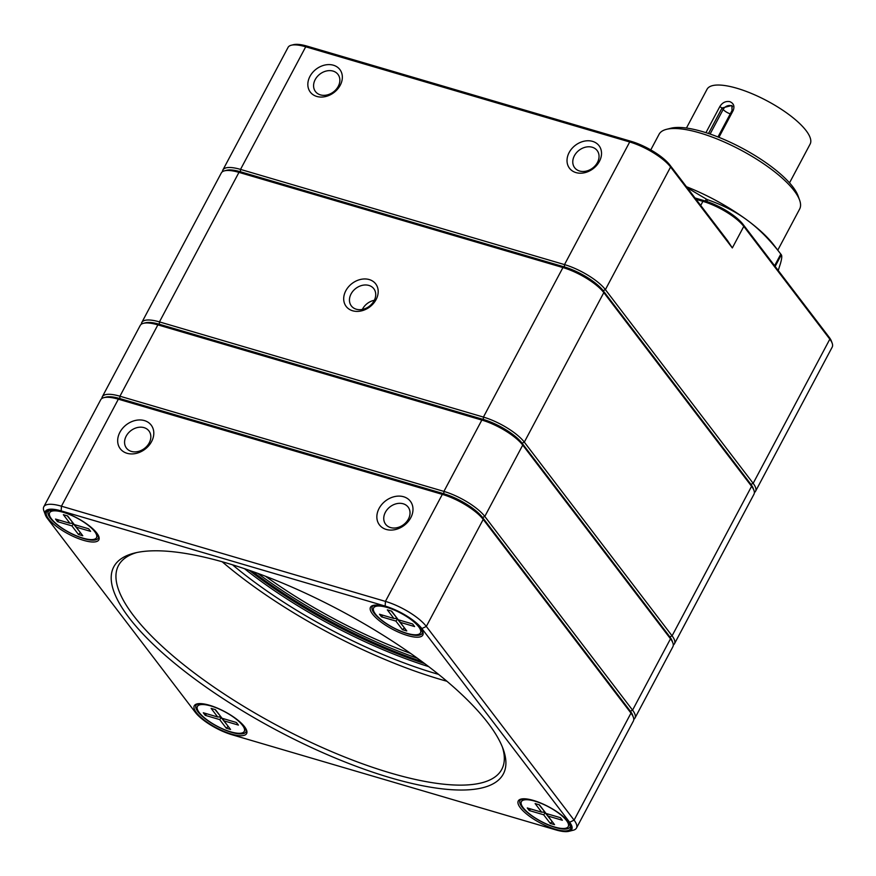 <?xml version="1.0" encoding="UTF-8"?>
<svg xmlns="http://www.w3.org/2000/svg" width="876" height="876" viewBox="0 0 876 876"><rect width="100%" height="100%" fill="white"/><g stroke="black" fill="none" stroke-linecap="round" stroke-linejoin="round"><path stroke-width="1.31" d="M333.384 65.218A18.571 14.684 142.7 0 1 334.03 92.484A18.571 14.684 142.7 0 1 307.837 84.786A18.571 14.684 142.7 0 1 333.384 65.218M592.57 141.375A18.571 14.684 142.7 0 1 593.216 168.63A18.571 14.684 142.7 0 1 567.024 160.932A18.571 14.684 142.7 0 1 592.57 141.375M222.471 171.685A34.492 10.6 28 0 1 222.876 169.999A34.492 10.6 28 0 1 240.528 169.407L564.505 264.596A34.492 10.6 28 0 1 605.393 289.627L753.163 483.333A34.492 10.6 28 0 1 755.539 491.283A34.492 10.6 28 0 1 754.367 492.564M291.314 45.223L293.504 44.676A32.73 10.063 28 0 1 307.169 46.165L631.147 141.354A32.73 10.063 28 0 1 669.943 165.104L727.627 240.725L732.325 247.941L670.589 167.009A34.492 10.6 -152 0 0 629.702 141.978L305.724 46.789A34.492 10.6 -152 0 0 291.314 45.223A34.492 10.6 -152 0 0 288.073 47.381L222.876 169.999M695.029 197.987L704.348 200.724A32.73 10.063 28 0 1 743.133 224.475L829.167 337.26A32.73 10.063 28 0 1 831.401 341.103L832.178 343.217A34.492 10.6 -152 0 0 829.824 339.165L743.79 226.391A34.492 10.6 -152 0 0 702.902 201.349L696.059 199.334M753.459 489.257A32.73 10.063 -152 0 0 750.929 484.395L603.159 290.69A32.73 10.063 -152 0 0 564.374 266.939L240.396 171.751A32.73 10.063 -152 0 0 225.723 170.59M755.539 491.283L832.2 347.115A34.492 10.6 -152 0 0 832.178 343.217M333.044 71.087A14.147 11.191 -37.3 0 0 317.243 76.617A14.147 11.191 -37.3 0 0 315.47 91.564A14.147 11.191 -37.3 0 0 333.515 91.881A14.147 11.191 -37.3 0 0 337.972 74.394A14.147 11.191 -37.3 0 0 333.044 71.087M592.231 147.245A14.147 11.191 -37.3 0 0 576.43 152.774A14.147 11.191 -37.3 0 0 574.656 167.71A14.147 11.191 -37.3 0 0 592.702 168.028A14.147 11.191 -37.3 0 0 597.158 150.552A14.147 11.191 -37.3 0 0 592.231 147.245M789.517 182.865L810.136 144.08A58.374 17.947 -152 0 0 790.305 115.61A58.374 17.947 -152 0 0 736.924 88.268A58.374 17.947 -152 0 0 707.052 89.264L686.434 128.049M718.922 137.335L733.146 110.573C734.844 106.303 733.727 103.324 729.807 101.638C725.613 100.948 722.262 102.623 719.787 106.642L722.076 107.978L731.887 105.503L732.533 106.697M777.778 250.164L799.646 209.036A79.606 24.462 -152 0 0 799.58 200.056L798.047 195.819A76.07 23.378 -152 0 0 702.694 131.674A76.07 23.378 -152 0 0 670.917 128.224L666.548 129.319A79.606 24.462 -152 0 0 659.07 134.291L650.769 149.905M799.58 200.056A79.606 24.462 -152 0 0 699.804 132.922A79.606 24.462 -152 0 0 666.548 129.319M775.15 266.435L781.337 254.796C782.104 255.88 781.819 258.792 780.461 263.523L778.238 270.487M706.702 201.458L707.611 199.739C722.985 205.115 736.322 212.025 747.622 220.478C758.977 228.855 770.037 240.057 780.801 254.095L774.614 265.735M780.801 254.095A101.715 31.262 28 0 1 780.921 254.259A101.715 31.262 28 0 1 781.337 254.796M687.233 187.771L706.319 199.093L705.3 201.009M706.319 199.093A101.715 31.262 28 0 1 707.611 199.739M686.423 186.708A88.443 27.189 28 0 1 747.622 220.478A88.443 27.189 28 0 1 773.563 244.678L780.921 254.259M144.43 420.6A19.458 15.385 142.7 0 1 145.098 449.147A19.458 15.385 142.7 0 1 117.669 441.088A19.458 15.385 142.7 0 1 144.43 420.6M403.606 496.747A19.458 15.385 142.7 0 1 404.285 525.304A19.458 15.385 142.7 0 1 376.855 517.245A19.458 15.385 142.7 0 1 403.606 496.747M576.463 828.072L633.37 721.058A34.492 10.6 -152 0 0 633.337 717.17A34.492 10.6 -152 0 0 630.983 713.119L483.213 519.413A34.492 10.6 -152 0 0 442.325 494.371L118.348 399.182A34.492 10.6 -152 0 0 103.937 397.627A34.492 10.6 -152 0 0 100.696 399.785L43.8 506.788A34.492 10.6 28 0 1 61.451 506.197L385.429 601.385A34.492 10.6 28 0 1 426.316 626.428L574.087 820.133A34.492 10.6 28 0 1 576.463 828.072A34.492 10.6 28 0 1 573.222 830.229L568.852 831.324A30.956 9.516 -152 0 0 569.63 822.257L421.86 628.552A30.956 9.516 -152 0 0 385.166 606.082L61.178 510.894A30.956 9.516 -152 0 0 45.366 514.924A30.956 9.516 -152 0 0 47.479 518.559L195.249 712.265A30.956 9.516 -152 0 0 231.943 734.734L555.921 829.922A30.956 9.516 -152 0 0 568.852 831.324M209.452 705.246A29.631 9.11 28 0 1 246.594 730.234A29.631 9.11 28 0 1 216.175 727.704A29.631 9.11 28 0 1 197.067 703.899A29.631 9.11 28 0 1 209.452 705.246M61.67 511.54A29.631 9.11 28 0 1 98.813 536.528A29.631 9.11 28 0 1 68.405 533.999A29.631 9.11 28 0 1 49.297 510.193A29.631 9.11 28 0 1 61.67 511.54M385.659 606.729A29.631 9.11 28 0 1 422.801 631.716A29.631 9.11 28 0 1 392.382 629.187A29.631 9.11 28 0 1 373.275 605.382A29.631 9.11 28 0 1 385.659 606.729M533.429 800.434A29.631 9.11 28 0 1 570.572 825.422A29.631 9.11 28 0 1 540.153 822.892A29.631 9.11 28 0 1 521.045 799.087A29.631 9.11 28 0 1 533.429 800.434M226.654 563.049A220.599 67.802 28 0 1 503.163 749.079A220.599 67.802 28 0 1 276.717 730.277A220.599 67.802 28 0 1 134.499 553.063A220.599 67.802 28 0 1 226.654 563.049M103.937 397.627L106.127 397.08A32.73 10.063 28 0 1 119.793 398.558L443.782 493.746A32.73 10.063 28 0 1 482.566 517.508L630.337 711.213A32.73 10.063 28 0 1 632.571 715.057L633.337 717.17M45.366 514.924L43.822 510.686A34.492 10.6 28 0 1 43.8 506.788M136.744 552.548A217.062 66.718 -152 0 0 118.479 565.535A217.062 66.718 -152 0 0 278.809 726.335A217.062 66.718 -152 0 0 501.784 769.336A217.062 66.718 -152 0 0 502.342 746.932M222.165 561.757A217.062 66.718 -152 0 0 446.935 681.265M438.602 674.389A205.203 63.072 28 0 1 232.534 564.823M374.161 605.217A28.306 8.694 -152 0 0 372.256 606.75A28.306 8.694 -152 0 0 381.87 620.547A28.306 8.694 -152 0 0 407.756 633.808A28.306 8.694 -152 0 0 422.243 633.326A28.306 8.694 -152 0 0 422.451 630.884M521.932 798.923A28.306 8.694 -152 0 0 520.026 800.456A28.306 8.694 -152 0 0 540.941 821.425A28.306 8.694 -152 0 0 570.013 827.032A28.306 8.694 -152 0 0 570.221 824.59M197.954 703.735A28.306 8.694 -152 0 0 196.049 705.268A28.306 8.694 -152 0 0 216.952 726.237A28.306 8.694 -152 0 0 246.036 731.843A28.306 8.694 -152 0 0 246.244 729.412M50.184 510.029A28.306 8.694 -152 0 0 48.279 511.562A28.306 8.694 -152 0 0 57.893 525.359A28.306 8.694 -152 0 0 83.778 538.62A28.306 8.694 -152 0 0 98.254 538.138A28.306 8.694 -152 0 0 98.462 535.707M252.387 571.415A203.429 62.525 -152 0 0 422.024 661.621M390.565 527.571A14.147 11.191 -37.3 0 0 406.365 522.041A14.147 11.191 -37.3 0 0 408.139 507.095A14.147 11.191 -37.3 0 0 403.212 503.788A14.147 11.191 -37.3 0 0 387.411 509.317A14.147 11.191 -37.3 0 0 385.637 524.264A14.147 11.191 -37.3 0 0 390.565 527.571M131.378 451.414A14.147 11.191 -37.3 0 0 147.179 445.884A14.147 11.191 -37.3 0 0 148.953 430.948A14.147 11.191 -37.3 0 0 144.025 427.641A14.147 11.191 -37.3 0 0 128.224 433.171A14.147 11.191 -37.3 0 0 126.451 448.107A14.147 11.191 -37.3 0 0 131.378 451.414M424.707 663.614A201.666 61.977 28 0 1 249.233 570.309M244.481 568.677A201.666 61.977 -152 0 0 428.714 666.636M417.48 658.292A203.429 62.525 28 0 1 257.686 573.331M143.456 323.31L145.635 322.762A32.73 10.063 28 0 1 159.312 324.251L483.289 419.44A32.73 10.063 28 0 1 522.074 443.19L669.855 636.896A32.73 10.063 28 0 1 672.089 640.739L672.856 642.853A34.492 10.6 -152 0 0 670.501 638.801L522.731 445.096A34.492 10.6 -152 0 0 481.844 420.064L157.866 324.876A34.492 10.6 -152 0 0 143.456 323.31A34.492 10.6 -152 0 0 140.215 325.467L102.284 396.806A34.492 10.6 28 0 1 119.935 396.215L443.913 491.403A34.492 10.6 28 0 1 484.8 516.435L632.571 710.14A34.492 10.6 28 0 1 634.947 718.09A34.492 10.6 28 0 1 633.775 719.371M101.879 398.503A34.492 10.6 28 0 1 102.284 396.806M634.947 718.09L672.877 646.751A34.492 10.6 -152 0 0 672.856 642.853M265.505 576.266A201.666 61.977 -152 0 0 410.669 653.441M632.866 716.064A32.73 10.063 -152 0 0 630.337 711.213L482.566 517.508A32.73 10.063 -152 0 0 443.782 493.746L119.793 398.558A32.73 10.063 -152 0 0 105.131 397.397M82.924 538.127A26.532 8.158 -152 0 0 96.502 537.678A26.532 8.158 -152 0 0 76.902 518.012A26.532 8.158 -152 0 0 49.647 512.756A26.532 8.158 -152 0 0 58.659 525.699A26.532 8.158 -152 0 0 82.924 538.127M63.357 514.683L67.682 515.953L74.241 524.56L88.64 528.786L90.611 531.371L76.212 527.144L82.782 535.751L78.468 534.48L71.898 525.874L57.498 521.647L55.527 519.063L69.927 523.29L63.357 514.683M67.277 515.833L72.938 522.852M70.978 523.213L73.595 523.706M71.898 525.874L73.474 523.947L80.165 532.323M78.468 534.48L80.439 532.674M57.498 521.647L58.823 520.026M75.117 524.812L76.212 527.144M69.927 523.29L72.817 523.092M230.695 731.832A26.532 8.158 -152 0 0 244.273 731.383A26.532 8.158 -152 0 0 224.672 711.717A26.532 8.158 -152 0 0 197.418 706.461A26.532 8.158 -152 0 0 206.429 719.404A26.532 8.158 -152 0 0 230.695 731.832M211.127 708.388L215.452 709.659L222.022 718.265L236.421 722.492L238.392 725.076L223.993 720.849L230.552 729.456L226.238 728.186L219.668 719.579L205.269 715.353L203.298 712.768L217.697 716.995L211.127 708.388M215.047 709.538L220.708 716.557M218.748 716.918L221.365 717.411M219.668 719.579L221.245 717.652L227.935 726.029M226.238 728.186L228.209 726.379M205.269 715.353L206.594 713.732M222.887 718.517L223.993 720.849M217.697 716.995L220.588 716.798M554.672 827.021A26.532 8.158 -152 0 0 568.25 826.572A26.532 8.158 -152 0 0 548.65 806.905A26.532 8.158 -152 0 0 521.395 801.649A26.532 8.158 -152 0 0 530.407 814.592A26.532 8.158 -152 0 0 554.672 827.021M535.116 803.577L539.43 804.847L546 813.454L560.399 817.68L562.37 820.264L547.971 816.038L554.541 824.644L550.216 823.374L543.646 814.768L529.246 810.541L527.275 807.957L541.675 812.183L535.116 803.577M539.036 804.726L544.697 811.745M542.726 812.107L545.354 812.6M543.646 814.768L545.222 812.84L551.913 821.217M550.216 823.374L552.187 821.568M529.246 810.541L530.571 808.92M546.876 813.705L547.971 816.038M541.675 812.183L544.565 811.986M406.902 633.315A26.532 8.158 -152 0 0 420.48 632.866A26.532 8.158 -152 0 0 400.88 613.2A26.532 8.158 -152 0 0 373.625 607.944A26.532 8.158 -152 0 0 382.637 620.887A26.532 8.158 -152 0 0 406.902 633.315M387.334 609.871L391.66 611.141L398.23 619.748L412.629 623.975L414.6 626.559L400.201 622.332L406.76 630.939L402.445 629.669L395.875 621.062L381.476 616.835L379.505 614.251L393.904 618.478L387.334 609.871M391.254 611.021L396.916 618.04M394.956 618.401L397.573 618.894M395.875 621.062L397.452 619.135L404.143 627.512M402.445 629.669L404.416 627.862M381.476 616.835L382.801 615.215M399.095 620L400.201 622.332M393.904 618.478L396.795 618.281M352.656 310.783A18.571 14.684 142.7 0 1 351.999 283.528A18.571 14.684 142.7 0 1 378.191 291.226A18.571 14.684 142.7 0 1 352.656 310.783M141.386 324.186A34.492 10.6 28 0 1 141.792 322.488A34.492 10.6 28 0 1 159.443 321.897L483.421 417.085A34.492 10.6 28 0 1 524.308 442.128L672.078 635.834A34.492 10.6 28 0 1 674.465 643.772A34.492 10.6 28 0 1 673.283 645.054M674.465 643.772L753.962 494.25A34.492 10.6 -152 0 0 753.94 490.363A34.492 10.6 -152 0 0 751.586 486.311L603.816 292.606A34.492 10.6 -152 0 0 562.929 267.563L238.951 172.375A34.492 10.6 -152 0 0 224.541 170.82A34.492 10.6 -152 0 0 221.299 172.966L141.792 322.488M224.541 170.82L226.72 170.273A32.73 10.063 28 0 1 240.396 171.751L564.374 266.939A32.73 10.063 28 0 1 603.159 290.69L750.929 484.395A32.73 10.063 28 0 1 753.163 488.25L753.94 490.363M672.374 641.747A32.73 10.063 -152 0 0 669.855 636.896L522.074 443.19A32.73 10.063 -152 0 0 483.289 419.44L159.312 324.251A32.73 10.063 -152 0 0 144.639 323.091M356.269 309.217A14.147 11.191 -37.3 0 0 372.07 303.687A14.147 11.191 -37.3 0 0 373.844 288.751A14.147 11.191 -37.3 0 0 355.798 288.434A14.147 11.191 -37.3 0 0 351.342 305.91A14.147 11.191 -37.3 0 0 356.269 309.217M374.326 300.293A14.147 11.191 -37.3 0 0 362.565 309.009A14.147 11.191 -37.3 0 0 362.346 309.436M307.169 46.165L305.724 46.789L240.528 169.407L240.396 171.751L238.951 172.375L159.443 321.897L159.312 324.251L157.866 324.876L119.935 396.215L119.793 398.558L118.348 399.182L61.451 506.197L61.178 510.894M385.166 606.082L385.429 601.385L442.325 494.371L443.782 493.746L443.913 491.403L481.844 420.064L483.289 419.44L483.421 417.085L562.929 267.563L564.374 266.939L564.505 264.596L629.702 141.978L631.147 141.354M669.943 165.104L670.589 167.009L605.393 289.627L603.159 290.69L603.816 292.606L524.308 442.128L522.074 443.19L522.731 445.096L484.8 516.435L482.566 517.508L483.213 519.413L426.316 626.428L421.86 628.552M569.63 822.257L574.087 820.133L630.983 713.119L630.337 711.213L632.571 710.14L670.501 638.801L669.855 636.896L672.078 635.834L751.586 486.311L750.929 484.395L753.163 483.333L829.824 339.165L829.167 337.26M743.133 224.475L743.79 226.391L732.325 247.941M700.723 205.444L702.902 201.349L704.348 200.724M708.509 133.502L722.076 107.978L723.182 109.434A6.187 1.905 -152 0 0 730.277 113.847M710.097 134.039L723.182 109.434A6.187 4.895 142.7 0 1 732.402 106.412M732.161 110.442L733.146 110.573M719.787 106.642L705.947 132.67M731.887 105.503L732.04 110.529L717.981 136.963M96.502 537.678L98.002 534.842M49.647 512.756L51.147 509.92M244.273 731.383L245.784 728.547M197.418 706.461L198.929 703.625M568.25 826.572L569.761 823.736M521.395 801.649L522.906 798.813M420.48 632.866L421.991 630.03M373.625 607.944L375.125 605.108"/></g></svg>
